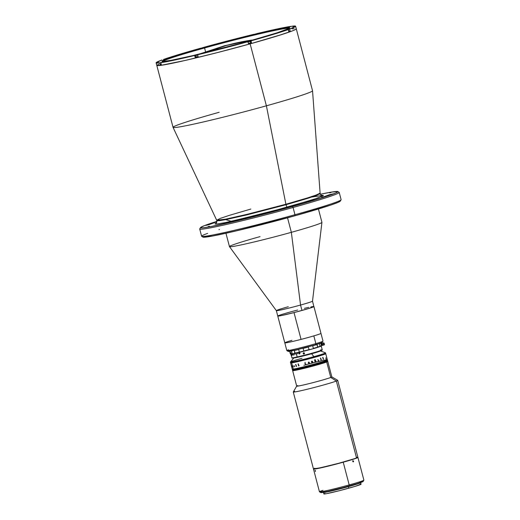 <?xml version="1.0" encoding="UTF-8"?>
<svg xmlns="http://www.w3.org/2000/svg" width="520" height="520" viewBox="0 0 520 520"><rect width="100%" height="100%" fill="white"/><g stroke="black" fill="none" stroke-linecap="round" stroke-linejoin="round"><path stroke-width="0.78" d="M226.129 45.532L251.4 40.124A239.714 223.314 81.5 0 0 226.129 45.532A239.714 223.314 81.5 0 0 204.932 52.709L226.129 45.532M311.922 197.008L323.239 195.332L318.058 197.958L287.56 207.181A2.672 0.878 74.5 0 1 286.007 204.718L246.617 214.948L225.608 219.642L219.154 220.727L216.847 220.669L219.154 220.727L225.608 219.642L246.617 214.948L286.007 204.718A2.672 0.878 -105.5 0 0 287.56 207.181L231.368 221.344L225.732 219.622M250.887 209.047L229.158 215.41L220.175 218.433L216.691 220.233A53.462 2.243 -14.7 0 0 285.896 204.25A2.672 0.878 -105.5 0 0 286.007 204.718L307.619 198.393L316.596 195.377L320.183 193.564L316.596 195.377L307.619 198.393L286.007 204.718A2.672 0.878 74.5 0 1 285.896 204.25L266.396 105.807L250.146 43.862A72.105 3.029 165.3 0 1 156.793 65.397A72.105 3.029 -14.7 0 0 250.146 43.862L216.424 52.845L185.081 60.476L163.534 64.942L156.877 65.501L158.847 64.07L156.877 65.501L160.907 65.344L185.081 60.476L216.424 52.845L250.146 43.862L266.396 105.807A72.105 3.029 165.3 0 1 173.05 127.361A72.105 3.029 165.3 0 1 219.174 112.281M196.072 56.959L195.533 55.178L196.469 54.893L222.56 48.509L247.214 41.815L247.91 41.717L248.385 43.524A72.105 3.029 -14.7 0 0 249.945 43.089L250.146 43.862A72.105 3.029 -14.7 0 0 296.283 28.802A72.105 3.029 165.3 0 1 250.146 43.862L282.633 34.274L292.253 30.947L295.548 29.484L296.199 28.704L295.548 29.484L292.253 30.947L278.298 35.646L250.146 43.862L249.945 43.089A72.105 3.029 165.3 0 1 248.385 43.524L247.91 41.717A72.105 3.029 165.3 0 1 197.652 54.769L198.127 56.576A72.105 3.029 165.3 0 1 195.136 57.298L194.662 55.491A72.105 3.029 165.3 0 1 160.803 62.686L161.278 64.493A72.105 3.029 165.3 0 1 160.16 64.642L159.685 62.836A72.105 3.029 165.3 0 1 156.117 62.816L173.043 127.341A72.105 3.029 -14.7 0 0 266.396 105.807L285.896 204.25L307.431 197.951L316.413 194.935L320.106 193.102L320.183 193.564C320.976 195 321.614 195.605 322.094 195.377M200.512 227.584L199.745 228.885A72.105 3.029 -14.7 0 0 293.072 207.493L292.454 206.505A71.039 2.983 165.3 0 1 200.512 227.584A71.039 2.983 165.3 0 1 216.931 221.377L204.451 225.615L200.551 227.526L202.566 227.897L210.314 226.707L246.155 218.634L292.454 206.505L293.072 207.493A72.105 3.029 165.3 0 1 199.719 229.028L201.617 236.256A72.105 3.029 -14.7 0 0 294.97 214.721L293.072 207.493L294.97 214.721A72.105 3.029 165.3 0 1 201.708 236.359A72.105 3.029 165.3 0 1 207.675 233.357M218.966 229.606A72.105 3.029 165.3 0 1 219.433 229.463M201.708 236.359L203.008 237.12A71.039 2.983 -14.7 0 0 294.892 215.8L294.97 214.721L294.892 215.8L330.629 205.12L338.319 202.274L340.256 200.863M324.233 196.937L321.464 197.574L324.233 196.937M250.244 217.51L248.917 217.854A68.9 2.893 165.3 0 1 233.175 221.644L250.244 217.51M329.596 192.855L331.052 192.517L329.596 192.855M208.058 226.642L209.508 226.304L208.058 226.642M208.37 224.828L205.706 225.414A68.9 2.893 165.3 0 1 213.115 222.761L216.886 221.812L205.706 225.414L209.638 224.439A64.63 2.717 165.3 0 1 216.593 221.956L208.37 224.828M290.687 206.752L292.142 206.414L290.687 206.752M250.218 217.516L250.172 217.353A64.63 2.717 165.3 0 1 235.404 220.903L250.218 217.516M328.861 195.403L328.744 194.955A64.63 2.717 165.3 0 1 321.796 197.438L332.683 193.98A68.9 2.893 165.3 0 1 325.273 196.631L332.767 193.941L328.906 194.896L328.861 195.403M203.002 237.114L212.752 235.995L236.405 230.861L294.892 215.8A71.039 2.983 -14.7 0 0 340.314 201.097L341.075 199.797A72.105 3.029 165.3 0 1 294.97 214.721A72.105 3.029 -14.7 0 0 341.107 199.661L339.209 192.433A72.105 3.029 165.3 0 1 293.072 207.493A72.105 3.029 -14.7 0 0 339.118 192.322L337.812 191.568A71.039 2.983 165.3 0 1 292.454 206.505L324.454 197.061L335.881 192.978L337.818 191.568A71.039 2.983 165.3 0 0 320.457 194.22M320.028 194.311L331.26 192.12L337.818 191.568M216.541 222.898L215.007 224.01L216.587 224.068L225.674 222.547L266.624 212.803L312.825 199.719L322.875 195.994L323.375 195.383L321.796 195.325M173.05 127.361L216.691 220.233L225.622 219.154L246.636 214.448L285.896 204.25A53.462 2.243 -14.7 0 0 320.106 193.102L312.539 90.766A72.105 3.029 165.3 0 1 266.396 105.807A72.105 3.029 -14.7 0 0 312.533 90.747L295.607 26.221A72.105 3.029 165.3 0 1 289.653 29.081L290.127 30.888L288.977 31.168L290.127 30.888A72.105 3.029 165.3 0 1 288.717 31.395A72.105 3.029 -14.7 0 0 290.127 30.888L289.653 29.081L287.8 29.53L293.742 27.463L295.542 26.137L292.032 26.202L287.892 27.248L292.032 26.202A72.105 3.029 165.3 0 1 295.607 26.221M292.168 28.854L294.164 28.626L292.168 28.854M225.953 233.253L229.457 246.603A47.801 2.009 -14.7 0 0 291.35 232.33L287.541 217.822L291.35 232.33A47.801 2.009 165.3 0 1 229.469 246.636A47.801 2.009 165.3 0 1 260.039 236.619M300.547 305.045L291.35 232.33L300.547 305.045A18.694 0.786 165.3 0 1 276.347 310.628A18.694 0.786 -14.7 0 0 300.547 305.045L301.971 310.466L300.547 305.045A18.694 0.786 -14.7 0 0 312.514 301.151A18.694 0.786 165.3 0 1 300.547 305.045M229.469 246.636L276.354 310.642A18.694 0.786 165.3 0 1 288.308 306.722M276.347 310.628L277.764 316.05A18.694 0.786 -14.7 0 0 301.971 310.466A18.694 0.786 -14.7 0 0 313.931 306.56A18.694 0.786 165.3 0 1 294.021 312.592A18.694 0.786 165.3 0 1 277.764 316.05A18.694 0.786 165.3 0 1 297.674 310.017M313.853 306.514L312.507 301.139L321.932 222.378A47.801 2.009 165.3 0 1 291.35 232.33A47.801 2.009 -14.7 0 0 321.932 222.346L318.428 208.994M301.054 339.391L294.021 312.592L301.054 339.391A18.694 0.786 -14.7 0 0 320.964 333.365A18.694 0.786 165.3 0 1 313.833 335.887A18.694 0.786 165.3 0 1 294.938 340.918A18.694 0.786 165.3 0 1 284.798 342.849A18.694 0.786 -14.7 0 0 301.054 339.391M304.421 308.347L308.672 307.372M310.914 306.911L313.17 306.534M277.764 316.05L286.832 350.597A18.694 0.786 -14.7 0 0 296.972 348.66A18.694 0.786 -14.7 0 0 315.861 343.629A18.694 0.786 165.3 0 1 297.317 348.575A18.694 0.786 165.3 0 1 286.858 350.623L288.158 351.384A17.628 0.741 -14.7 0 0 298.019 349.453A17.628 0.741 -14.7 0 0 315.51 344.786L315.861 343.629A18.694 0.786 -14.7 0 0 322.992 341.107L313.931 306.56L308.601 308.542L294.021 312.592L280.787 315.699L278.122 315.783M279.929 315.088L283.101 314.067M285.851 313.248L288.977 312.351M289.146 28.314A65.429 2.75 -14.7 0 0 204.568 47.977L204.263 47.483A65.962 2.769 165.3 0 1 289.64 27.911A65.962 2.769 165.3 0 1 247.462 41.561L277.18 32.786L288.997 28.405L289.588 27.69L288.964 27.573L283.498 28.197L258.57 33.495L222.619 42.51L192.959 50.681L168.129 58.416L162.727 60.639L162.123 61.074L162.76 61.47A65.429 2.75 165.3 0 1 204.568 47.977A65.429 2.75 165.3 0 1 289.146 28.314M180.102 54.23L180.967 54.028L180.102 54.23M228.846 40.677L229.71 40.476L228.846 40.677M271.18 34.873L272.044 34.671L271.18 34.873M222.436 48.425L223.301 48.224L222.436 48.425M163.475 59.456A72.105 3.029 165.3 0 1 200.701 48.191L163.475 59.456M156.117 62.816A72.105 3.029 165.3 0 1 162.071 59.956L156.189 62.614L156.767 63.044L159.685 62.836L163.826 61.789L160.803 62.686L161.278 64.493A72.105 3.029 -14.7 0 1 160.16 64.642L159.685 62.836L163.397 61.854L160.803 62.686L174.258 60.138L195.533 55.178L196.008 56.986L195.136 57.298A72.105 3.029 -14.7 0 0 198.127 56.576L197.652 54.769L198.523 54.398L194.662 55.491L195.136 57.298L196.17 56.927M286.533 29.855L287.8 29.53L286.533 29.855M286.39 30.03L288.243 29.588L286.39 30.03M250.66 42.777L251.492 42.66L251.017 40.852L288.243 29.588L288.717 31.395L288.243 29.588A72.105 3.029 165.3 0 1 251.017 40.852L250.328 40.95L251.017 40.852L251.492 42.66A72.105 3.029 165.3 0 1 249.945 43.089A72.105 3.029 -14.7 0 0 251.492 42.66L250.803 42.751L250.328 40.95L247.117 41.815L250.328 40.95L250.803 42.751L250.471 42.816M205.55 51.708L204.568 47.977L205.55 51.708M161.213 64.35L160.16 64.642L161.213 64.35M257.062 33.553L253.039 34.658L257.062 33.553A72.105 3.029 165.3 0 1 290.914 26.357L257.062 33.553M203.853 47.489L201.396 48.093L203.814 47.327A72.105 3.029 165.3 0 1 254.072 34.268L203.853 47.489M276.153 29.335L275.288 29.536L276.153 29.335M162.76 61.47L171.184 60.314L193.147 55.543L247.462 41.561A65.962 2.769 165.3 0 1 162.142 61.36A65.962 2.769 165.3 0 1 204.263 47.483L204.568 47.977A65.429 2.75 -14.7 0 0 162.767 61.47M176.007 59.644L175.143 59.845L176.007 59.644M293.683 26.93L292.825 27.131L293.683 26.93M158.47 62.049L157.606 62.244L158.47 62.049M286.858 350.623A18.694 0.786 165.3 0 1 288.555 349.791M284.798 342.849A18.694 0.786 165.3 0 1 291.928 340.327M288.145 351.319L296.601 349.791L314.125 345.196L321.769 342.719L322.985 341.146A18.694 0.786 165.3 0 1 315.861 343.629L313.833 335.887L315.861 343.629L315.51 344.786A17.628 0.741 -14.7 0 0 322.225 342.446L321.672 342.375M289.062 350.857L288.594 351.052M160.862 63.011L161.258 64.409M195.852 55.543L197.743 55.127L195.852 55.543M197.704 54.97L195.832 55.406L197.678 54.873M197.75 54.958L195.715 55.601L196.079 56.998L198.114 56.524M195.845 55.413L197.847 54.834M197.425 55.016L196.352 55.276M247.819 41.873L250.094 41.301L247.904 41.919M249.6 41.548L248.001 42.075M248.365 43.466L250.666 42.816L250.302 41.418M248.378 41.867L249.353 41.607M288.697 31.33L288.626 29.822M293.728 357.851L293.728 357.91A13.884 0.585 -14.7 0 0 311.695 353.743L320.561 350.825M293.728 357.91L311.695 353.743A13.884 0.585 -14.7 0 0 320.574 350.87M303.206 353.21L303.882 352.749L304.493 353.425L303.791 354.101L303.18 353.431A0.67 0.657 62.9 0 1 304.414 353.113L304.493 353.425A0.67 0.657 62.9 0 1 303.257 353.737L303.206 353.21A13.884 0.585 165.3 0 1 303.212 353.216M303.511 353.132A13.884 0.585 165.3 0 1 304.265 352.931M296.712 386.094L293.28 391.95A22.965 0.962 -14.7 0 0 311.272 388.245A22.965 0.962 -14.7 0 0 336.349 381.043L330.766 377.468A18.161 0.76 165.3 0 1 310.934 383.168A18.161 0.76 165.3 0 1 296.712 386.094A18.161 0.76 165.3 0 1 297.772 385.567M327.697 361.192L316.101 365.014A18.161 0.76 -14.7 0 0 327.717 361.218A18.161 0.76 165.3 0 1 316.101 365.014L316.075 364.91A18.161 0.76 165.3 0 1 292.558 370.331A18.161 0.76 -14.7 0 0 315.874 364.962L300.944 368.803L292.572 370.351L296.706 386.126A18.161 0.76 -14.7 0 0 311.298 383.071A18.161 0.76 -14.7 0 0 330.766 377.468L326.703 361.985A18.161 0.76 165.3 0 1 307.236 367.588A18.161 0.76 165.3 0 1 292.643 370.643A18.161 0.76 -14.7 0 0 316.154 365.216L316.101 365.014A18.161 0.76 165.3 0 1 292.584 370.435A18.161 0.76 -14.7 0 0 316.101 365.014L316.127 365.118A18.161 0.76 -14.7 0 0 327.743 361.322A18.161 0.76 165.3 0 1 316.127 365.118A18.161 0.76 165.3 0 1 292.617 370.539A18.161 0.76 -14.7 0 0 316.127 365.118L301.204 369.07L292.663 370.669M293.274 391.996L313.456 468.916A22.965 0.962 -14.7 0 0 331.909 465.056A22.965 0.962 -14.7 0 0 356.531 457.964L336.349 381.043A22.965 0.962 165.3 0 1 311.727 388.135A22.965 0.962 165.3 0 1 293.274 391.996A22.965 0.962 165.3 0 1 294.625 391.287M313.489 468.839L320.625 467.76L338.767 463.262L354.64 458.64L357.851 457.334L356.642 457.262M314.808 468.208L314.158 468.468M337.701 380.334A22.965 0.962 165.3 0 1 336.349 381.043L356.531 457.964A22.965 0.962 -14.7 0 0 357.884 457.256L337.701 380.334M327.678 361.094L315.874 364.962A18.161 0.76 -14.7 0 0 327.691 361.114L327.776 361.426A18.161 0.76 165.3 0 1 326.703 361.985L330.766 377.468A18.161 0.76 -14.7 0 0 331.838 376.909L327.776 361.426A18.161 0.76 -14.7 0 1 316.154 365.216L327.75 361.4M336.349 381.043A22.965 0.962 -14.7 0 0 337.675 380.302L331.812 376.883A18.161 0.76 165.3 0 1 330.766 377.468L336.349 381.043M315.939 364.39A18.161 0.76 165.3 0 1 292.422 369.818A18.161 0.76 -14.7 0 0 315.939 364.39L315.881 364.188A18.161 0.76 165.3 0 1 292.37 369.61A18.161 0.76 -14.7 0 0 315.881 364.188L315.913 364.286A18.161 0.76 -14.7 0 0 327.529 360.497A18.161 0.76 165.3 0 1 315.913 364.286A18.161 0.76 165.3 0 1 292.396 369.714A18.161 0.76 -14.7 0 0 315.913 364.286L315.939 364.39A18.161 0.76 -14.7 0 0 327.555 360.601A18.161 0.76 165.3 0 1 315.939 364.39M303.856 365.3A18.161 0.76 165.3 0 1 327.366 359.879A18.161 0.76 165.3 0 1 315.75 363.668L315.75 363.668A18.161 0.76 165.3 0 1 292.233 369.096L292.26 369.194A18.161 0.76 -14.7 0 0 315.776 363.772A18.161 0.76 -14.7 0 0 327.392 359.983A18.161 0.76 165.3 0 1 315.776 363.772L315.776 363.772A18.161 0.76 165.3 0 1 292.26 369.194L292.292 369.298A18.161 0.76 -14.7 0 0 315.803 363.876A18.161 0.76 165.3 0 1 292.292 369.298L292.318 369.401A18.161 0.76 -14.7 0 0 315.829 363.981A18.161 0.76 -14.7 0 0 327.45 360.185A18.161 0.76 165.3 0 1 315.829 363.981L315.829 363.981A18.161 0.76 165.3 0 1 292.318 369.401L292.344 369.506A18.161 0.76 -14.7 0 0 315.855 364.084A18.161 0.76 165.3 0 1 292.344 369.506L292.454 369.922A18.161 0.76 -14.7 0 0 315.965 364.494A18.161 0.76 -14.7 0 0 327.581 360.704A18.161 0.76 165.3 0 1 315.965 364.494A18.161 0.76 165.3 0 1 292.454 369.922L292.481 370.026A18.161 0.76 -14.7 0 0 315.991 364.598L315.991 364.598A18.161 0.76 -14.7 0 0 327.613 360.809A18.161 0.76 165.3 0 1 315.991 364.598A18.161 0.76 165.3 0 1 292.481 370.026L292.507 370.123A18.161 0.76 -14.7 0 0 316.017 364.702L316.017 364.702A18.161 0.76 -14.7 0 0 327.639 360.906A18.161 0.76 165.3 0 1 316.017 364.702A18.161 0.76 165.3 0 1 292.507 370.123L292.533 370.227A18.161 0.76 -14.7 0 0 316.043 364.806L316.043 364.806A18.161 0.76 -14.7 0 0 327.665 361.01A18.161 0.76 165.3 0 1 315.848 364.858A18.161 0.76 165.3 0 1 292.533 370.227L292.591 370.266M327.483 360.366L315.855 364.084A18.161 0.76 -14.7 0 0 327.476 360.288L327.502 360.393A18.161 0.76 165.3 0 1 315.881 364.188A18.161 0.76 -14.7 0 0 327.502 360.393L327.691 361.114A18.161 0.76 165.3 0 1 316.075 364.91L301.145 368.862L292.611 370.461M291.629 362.362L290.635 362.928L291.649 362.888L292.26 365.222A18.161 0.76 -14.7 0 0 292.377 365.203L293.033 366.906A18.161 0.76 -14.7 0 0 293.053 366.906L293.072 366.977A18.161 0.76 165.3 0 1 292.962 366.997L292.591 366.113A18.161 0.76 165.3 0 1 292.513 366.119L292.767 366.945A18.161 0.76 -14.7 0 0 292.786 366.945L292.806 367.016A18.161 0.76 165.3 0 1 292.734 367.029L293.274 369.083A18.161 0.76 -14.7 0 0 312.917 364.449A18.161 0.76 -14.7 0 0 327.366 359.879L327.418 360.081A18.161 0.76 165.3 0 1 315.803 363.876L315.803 363.876A18.161 0.76 -14.7 0 0 327.418 360.081L327.476 360.288A18.161 0.76 165.3 0 1 315.855 364.084L300.931 368.037L292.389 369.635M348.452 460.623L347.51 460.831M324.246 466.934L323.323 467.214M312.689 345.82L313.365 348.4A16.289 0.683 -14.7 0 0 317.531 347.165A16.289 0.683 165.3 0 1 313.365 348.4L312.748 348.842A16.023 0.676 -14.7 0 0 317.831 347.334L316.849 344.584A16.289 0.683 165.3 0 1 312.689 345.82L313.365 348.4L312.748 348.842A8.014 0.338 -14.7 0 0 309.686 349.694L309.043 349.603L308.367 347.022A16.289 0.683 165.3 0 1 303.101 348.406L303.784 350.987A16.289 0.683 -14.7 0 0 309.043 349.603L308.367 347.022M319.436 343.733L320.112 346.313L319.657 346.729A16.023 0.676 -14.7 0 0 321.451 345.982L320.905 343.122A16.289 0.683 165.3 0 1 319.436 343.733L320.112 346.313A16.289 0.683 -14.7 0 0 321.581 345.703L320.905 343.122M289.738 351.325L290.42 353.906A16.289 0.683 -14.7 0 0 291.077 353.847L290.739 352.56A16.289 0.683 -14.7 0 0 290.791 352.553L291.128 353.841A16.289 0.683 -14.7 0 0 292.201 353.665A16.289 0.683 165.3 0 1 291.128 353.841L291.077 353.847A16.289 0.683 165.3 0 1 290.42 353.906L290.641 354.094A16.023 0.676 -14.7 0 0 292.819 353.795L292.201 353.665L291.525 351.084A16.289 0.683 165.3 0 1 289.738 351.325L290.42 353.906L292.038 353.938L312.748 348.842L321.581 345.703A16.289 0.683 165.3 0 1 320.112 346.313L319.657 346.729A8.014 0.338 -14.7 0 0 317.831 347.334L317.018 344.234M291.038 353.717A16.023 0.676 -14.7 0 1 291.089 353.691L290.745 353.853M290.277 353.743L289.627 351.273L290.277 353.743M294.339 350.512L294.814 353.392A16.023 0.676 -14.7 0 0 300.131 352.163L299.37 352.085L298.695 349.505A16.289 0.683 165.3 0 1 294.339 350.512L295.016 353.093A16.289 0.683 -14.7 0 0 299.37 352.085A16.289 0.683 165.3 0 1 295.016 353.093L294.814 353.392A8.014 0.338 -14.7 0 0 292.819 353.795L292.201 353.665L291.525 351.084M302.439 348.283L303.101 348.406L303.784 350.987L303.251 351.384A8.014 0.338 -14.7 0 0 300.131 352.163L299.37 352.085L298.695 349.505M309.043 349.603A16.289 0.683 165.3 0 1 303.784 350.987L303.251 351.384A16.023 0.676 -14.7 0 0 309.686 349.694L309.043 349.603M292.552 354.49L292.325 353.75M291.219 355.563L290.836 354.094L291.233 355.57A15.756 0.663 165.3 0 1 291.219 355.563M291.382 355.056L291.122 354.068L291.401 355.056A15.756 0.663 165.3 0 1 291.382 355.056M291.681 353.997L292.078 355.511A15.756 0.663 165.3 0 1 292.045 355.518L291.642 354.003M292.448 353.866L292.714 354.874A15.756 0.663 165.3 0 1 292.663 354.881L292.403 353.873M294.613 353.425L294.879 354.451A15.756 0.663 165.3 0 1 294.808 354.465L294.541 353.438A15.756 0.663 165.3 0 1 293.423 353.659L293.833 355.206A15.756 0.663 165.3 0 1 293.774 355.219L293.371 353.678M295.978 353.132L296.381 354.666A15.756 0.663 165.3 0 1 296.303 354.685L295.9 353.151M320.365 350.025A15.756 0.663 165.3 0 1 322.244 349.882A15.756 0.663 165.3 0 1 313.209 352.853A15.756 0.663 165.3 0 1 297.173 356.954L296.159 353.093L297.173 356.954A15.756 0.663 165.3 0 1 291.792 357.871A15.756 0.663 -14.7 0 0 297.173 356.954L297.173 356.954A15.756 0.663 -14.7 0 0 313.502 352.768A15.756 0.663 -14.7 0 0 322.25 349.856L321.236 345.982M303.758 352.729L303.635 353.659L304.324 353.906M290.758 353.977L292.117 358.066A15.489 0.65 -14.7 0 0 297.408 357.156L313.95 352.911L322.062 350.194M292.195 357.935L297.408 357.156A15.489 0.65 -14.7 0 0 313.177 353.125A15.489 0.65 -14.7 0 0 322.056 350.207L322.244 349.882M297.499 352.788L297.765 353.808A15.756 0.663 165.3 0 1 297.681 353.828L297.414 352.807M298.766 353.496L298.916 352.579L299.819 352.749L299.15 352.664L298.896 353.151L299.325 353.886L300.001 353.476L299.754 353.99L298.766 353.496M297.447 352.8L297.713 353.815A15.704 0.657 -14.7 0 0 297.765 353.801M299.124 352.677L299.715 352.937M299.812 353.47L299.546 353.873M299.124 352.482L298.818 353.561L299.709 354.016M293.989 357.786L290.413 362.024A18.161 0.76 -14.7 0 0 313.905 356.649L314.125 357.474A18.161 0.76 -14.7 0 0 325.741 353.685A18.161 0.76 165.3 0 1 311.292 358.254A18.161 0.76 165.3 0 1 291.649 362.888A18.161 0.76 165.3 0 1 290.608 362.901A18.161 0.76 -14.7 0 0 314.125 357.474L313.905 356.649A18.161 0.76 165.3 0 1 290.394 362.076A18.161 0.76 165.3 0 1 302.016 358.28M325.208 353.639L324.708 353.697A18.161 0.76 165.3 0 1 325.741 353.685L325.526 352.859A18.161 0.76 165.3 0 1 313.905 356.649L311.617 353.769L313.905 356.649A18.161 0.76 -14.7 0 0 325.481 352.82L320.288 350.883M291.694 367.042L292.233 369.096A18.161 0.76 -14.7 0 0 293.274 369.083L292.734 367.029A18.161 0.76 165.3 0 1 292.643 367.042L292.624 366.964A18.161 0.76 -14.7 0 0 292.643 366.964L292.208 365.307A18.161 0.76 165.3 0 1 292.188 365.307L292.168 365.235A18.161 0.76 -14.7 0 0 292.26 365.222L291.649 362.888L310.784 358.391L325.721 353.659M324.708 353.697L324.044 353.795M321.432 345.137L322.153 344.935L322.186 344.396L321.302 344.643L322.186 344.396L321.867 343.909L321.165 344.103M324.155 344.903L324.305 343.831A1.066 0.351 -105.5 0 0 323.668 342.849L321.724 343.388A1.066 0.351 74.5 0 1 322.361 344.37L324.305 343.831L323.622 342.875M321.575 343.987A1.066 0.351 74.5 0 1 321.724 343.388M323.739 344.318L324.07 344.851M323.57 342.947L323.531 343.531M322.296 345.449L324.24 344.91A1.066 0.351 -105.5 0 0 324.305 343.831L322.361 344.37A1.066 0.351 74.5 0 1 322.296 345.449A1.066 0.351 74.5 0 1 321.861 345.013M305.156 362.427L305.13 363.61L305.76 364.065M294.002 365.736L294.203 366.704L293.989 365.716M294.106 366.801A18.154 0.76 -14.7 0 0 294.522 366.724A18.161 0.76 165.3 0 1 294.106 366.801L294.106 366.801M308.783 363.291L309.049 362.525L308.542 362.882L308.783 363.291M322.627 357.487A18.161 0.76 -14.7 0 0 322.706 357.461L322.901 357.318A18.161 0.76 -14.7 0 0 322.913 357.318L323.447 359.106A18.161 0.76 -14.7 0 0 323.589 359.053L323.609 359.132A18.161 0.76 165.3 0 1 323.102 359.294L323.083 359.223A18.161 0.76 -14.7 0 0 323.239 359.171L322.803 357.513A18.161 0.76 165.3 0 1 322.647 357.565L322.627 357.487M320.339 358.196A18.161 0.76 -14.7 0 0 320.437 358.169L320.678 358.013A18.161 0.76 -14.7 0 0 320.697 358.007L321.217 359.794A18.161 0.76 -14.7 0 0 321.425 359.736L321.445 359.814A18.161 0.76 165.3 0 1 320.814 360.003L320.794 359.925A18.161 0.76 -14.7 0 0 320.983 359.873L320.548 358.215A18.161 0.76 165.3 0 1 320.359 358.274L320.339 358.196M318.377 360.549L318.045 359.632A18.161 0.76 165.3 0 1 317.85 359.684L317.831 359.613A18.161 0.76 -14.7 0 0 317.922 359.587L318.611 360.575A18.161 0.76 -14.7 0 0 318.799 360.516L318.819 360.594A18.161 0.76 165.3 0 1 318.136 360.789L318.117 360.718A18.161 0.76 -14.7 0 0 318.312 360.659L318.377 360.549M315.614 359.97L315.393 360.581L316.004 361.316A18.161 0.76 -14.7 0 0 316.062 361.296L316.082 361.374A18.161 0.76 165.3 0 1 315.815 361.452L315.231 360.64A18.161 0.76 165.3 0 1 315.029 360.698L315.328 361.504A18.161 0.76 -14.7 0 0 315.387 361.491L315.406 361.562A18.161 0.76 165.3 0 1 314.958 361.686L314.938 361.615A18.161 0.76 -14.7 0 0 314.997 361.595L314.561 359.944A18.161 0.76 165.3 0 1 314.502 359.957L314.483 359.879A18.161 0.76 -14.7 0 0 315.048 359.723L315.614 359.97M311.766 361.608L312.072 362.394A18.161 0.76 -14.7 0 0 312.124 362.382L312.143 362.453A18.161 0.76 165.3 0 1 311.701 362.576L311.682 362.499A18.161 0.76 -14.7 0 0 311.733 362.486L311.526 361.446A18.161 0.76 165.3 0 1 311.409 361.472L311.389 361.394A18.161 0.76 -14.7 0 0 311.467 361.374L311.649 361.27A18.161 0.76 -14.7 0 0 311.675 361.263L312.344 361.218L312.786 362.2A18.161 0.76 -14.7 0 0 312.839 362.187L312.858 362.265A18.161 0.76 165.3 0 1 312.416 362.382L312.397 362.31A18.161 0.76 -14.7 0 0 312.449 362.291L312.247 361.303L311.766 361.608M308.887 363.344L308.341 363.025L308.978 362.278L308.334 362.57L308.386 362.226L308.952 362.082L309.485 362.869A18.161 0.76 -14.7 0 0 309.536 362.856L308.887 363.344M305.409 364.156L304.831 363.311L305.13 362.349M326.827 357.884L326.632 357.097M326.593 357.032L326.508 356.642M297.967 364.078A18.161 0.76 -14.7 0 0 298.064 364.059L298.331 363.916A18.161 0.76 -14.7 0 0 298.35 363.916L298.903 365.703A18.161 0.76 -14.7 0 0 299.111 365.657L299.13 365.729A18.161 0.76 165.3 0 1 298.441 365.885L298.422 365.813A18.161 0.76 -14.7 0 0 298.623 365.768L298.188 364.111A18.161 0.76 165.3 0 1 297.986 364.156L297.993 364.156A18.154 0.76 -14.7 0 0 298.188 364.111L298.656 365.755M295.555 364.611A18.161 0.76 -14.7 0 0 295.639 364.591L295.854 364.468A18.161 0.76 -14.7 0 0 295.874 364.462L296.387 366.256A18.161 0.76 -14.7 0 0 296.589 366.216L296.608 366.294A18.161 0.76 165.3 0 1 296.03 366.418L296.01 366.34A18.161 0.76 -14.7 0 0 296.179 366.308L295.744 364.65A18.161 0.76 165.3 0 1 295.575 364.683L295.581 364.683A18.154 0.76 -14.7 0 0 295.744 364.65L296.179 366.308M294.021 365.501L294.378 366.672A18.161 0.76 -14.7 0 0 294.502 366.646L294.522 366.724M326.8 357.754L327.366 359.879M325.793 357.838L326.333 359.892M291.493 366.256L291.661 366.893M291.675 366.964L290.394 362.076M291.675 366.21L291.935 367.101A18.161 0.76 165.3 0 1 291.863 367.101L291.675 366.21M291.661 366.048L292.071 367.094A18.161 0.76 165.3 0 1 291.98 367.101L291.961 367.022A18.161 0.76 -14.7 0 0 291.974 367.022L291.661 366.048M296.322 366.184L295.874 364.462M296.017 366.34L296.036 366.418A18.154 0.76 -14.7 0 0 296.608 366.294M298.428 365.813L298.447 365.885A18.154 0.76 -14.7 0 0 299.13 365.729M292.494 366.048A18.161 0.76 -14.7 0 0 292.572 366.035L292.37 365.287A18.161 0.76 165.3 0 1 292.331 365.287L292.494 366.048M315.425 470.581L315.445 471.504L315.01 470.425L315.425 470.581L315.445 471.504L315.01 470.522L315.425 470.581M315.49 470.769L315.068 470.886L315.49 470.769M313.495 469.066L319.456 491.79A22.965 0.962 -14.7 0 0 349.193 484.933L343.232 462.209A22.965 0.962 165.3 0 1 313.495 469.066A22.965 0.962 165.3 0 1 313.553 468.969M319.488 491.822L320.788 492.583A21.898 0.916 -14.7 0 0 349.115 486.012L349.193 484.933A22.965 0.962 165.3 0 1 319.488 491.822A22.965 0.962 165.3 0 1 322.94 490.334M323.856 491.738L323.993 492.258A18.694 0.786 -14.7 0 0 348.199 486.675L348.101 486.291L348.199 486.675A18.694 0.786 -14.7 0 0 360.159 482.768L360.022 482.248M353.561 461.116L352.709 461.312L353.561 461.116L353.464 461.793L352.969 461.799L352.833 460.7L353.561 461.116L353.054 461.857L352.775 460.785L353.561 461.116M357.682 457.34L353.574 459.154L336.837 463.944L319.274 468.215L313.729 468.851M317.278 468.462L336.746 463.885L354.309 458.75M321.984 491.901L320.781 492.492M320.788 492.583L327.743 491.419L343.018 487.663L357.663 483.516L363.097 481.41M362.479 481.384L361.075 481.579M363.876 480.181A22.965 0.962 165.3 0 1 349.193 484.933L349.115 486.012A21.898 0.916 -14.7 0 0 363.116 481.481L363.876 480.181M357.825 457.353A22.965 0.962 165.3 0 1 357.923 457.412A22.965 0.962 165.3 0 1 343.232 462.209L349.193 484.933A22.965 0.962 -14.7 0 0 363.883 480.135L357.923 457.412M323.479 492.388L323.882 493.942A19.227 0.806 -14.7 0 0 348.777 488.196L348.374 486.649A19.227 0.806 165.3 0 1 323.479 492.388A19.227 0.806 165.3 0 1 323.557 492.278M360.549 482.579A19.227 0.806 165.3 0 1 360.672 482.632A19.227 0.806 165.3 0 1 348.374 486.649L348.777 488.196A19.227 0.806 -14.7 0 0 361.082 484.178L360.672 482.632M324.961 493.37L323.908 493.968L326.547 493.662L339.788 490.594L354.998 486.401L361.056 484.153M360.516 484.133L359.983 484.192M253.806 39.78L224.9 45.636L199.186 54.106M216.073 223.191L216.073 223.191C216.502 223.321 216.756 222.482 216.847 220.669L216.691 220.233M325.741 353.685L326.807 357.747"/></g></svg>
